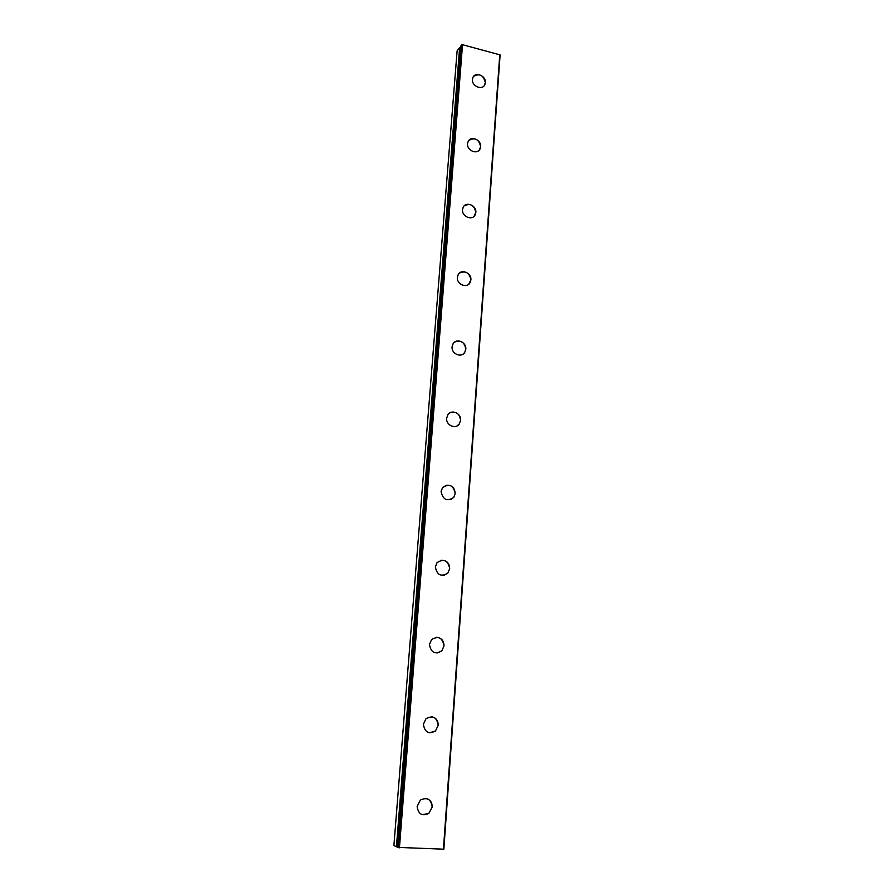 <?xml version="1.0" encoding="UTF-8"?>
<svg xmlns="http://www.w3.org/2000/svg" width="894" height="894" viewBox="0 0 894 894"><rect width="100%" height="100%" fill="white"/><g stroke="black" fill="none" stroke-linecap="round" stroke-linejoin="round"><path stroke-width="1.34" d="M426.986 798.7C430.517 800.074 432.249 802.857 432.193 807.036L428.774 813.495L422.124 814.657M417.152 806.366L420.415 800.052C427.164 796.9 431.098 799.236 432.204 807.047L428.785 813.495C422.08 816.468 418.202 814.088 417.152 806.366M431.724 716.742C435.981 717.681 438.138 720.53 438.194 725.28L435.479 730.957L429.623 732.801M423.398 724.274L425.98 718.731C432.785 715.055 436.853 717.245 438.205 725.28L435.49 730.957C428.718 734.477 424.684 732.253 423.398 724.274M436.272 637.321C441.223 637.657 443.804 640.484 444.027 645.826L441.848 650.832L436.965 653.056M429.455 644.507L431.534 639.635C438.306 635.567 442.474 637.634 444.027 645.826L441.859 650.832C435.099 654.754 430.964 652.642 429.455 644.507M440.776 560.292C446.285 559.935 449.257 562.695 449.693 568.584L447.916 572.998L444.05 575.323M435.356 566.975L437.043 562.672C443.737 558.325 447.961 560.292 449.704 568.573L447.928 572.998C441.245 577.222 437.054 575.211 435.356 566.975M445.346 485.509C451.246 484.447 454.532 487.096 455.214 493.454L453.75 497.377L450.755 499.601M441.088 491.566L442.485 487.755C449.067 483.218 453.314 485.118 455.214 493.443L453.75 497.377C447.168 501.791 442.943 499.858 441.088 491.566M450.006 412.804C456.119 411.106 459.65 413.62 460.578 420.359L459.348 423.857L457.08 425.868M446.665 418.213L447.827 414.805C451.414 408.893 461.438 413.274 460.578 420.348L459.36 423.857C455.739 429.668 445.793 425.265 446.665 418.213M454.722 342.022C460.946 339.798 464.634 342.201 465.796 349.208L464.757 352.359L463.036 354.125M452.096 346.816L453.079 343.765C456.421 337.764 466.657 342.167 465.796 349.208L464.768 352.348C461.393 358.248 451.224 353.834 452.096 346.816M459.471 273.061C465.707 270.435 469.506 272.726 470.881 279.934L468.668 284.292M457.382 277.319L458.22 274.559C461.349 268.524 471.741 272.961 470.881 279.934L469.998 282.772C466.847 288.717 456.51 284.281 457.382 277.319M464.221 205.855C470.4 202.916 474.267 205.117 475.832 212.47L474.043 216.337M462.522 209.632L463.248 207.129C466.176 201.083 476.692 205.564 475.832 212.459L475.072 215.029C472.121 220.997 461.662 216.516 462.522 209.632M468.925 140.313C475.027 137.151 478.938 139.285 480.659 146.728L479.195 150.181M467.54 143.677L468.177 141.408C470.914 135.385 481.508 139.911 480.659 146.717L480 149.063C477.228 155.008 466.679 150.483 467.54 143.677M473.574 76.403C479.586 73.085 483.509 75.163 485.353 82.65L484.146 85.746M472.423 79.41L472.982 77.331C475.563 71.341 486.202 75.923 485.364 82.639L484.783 84.785C482.179 90.707 471.574 86.126 472.423 79.41M397.774 846.976L460.835 47.27L459.65 47.516L457.113 50.913L393.896 845.635L397.819 846.987M397.796 847.389L461.002 45.728L397.796 847.389L443.849 849.188L500.104 54.903L462.522 44.7L461.013 45.773M461.583 44.935L398.366 847.657M462.522 44.7L399.439 847.825M499.791 54.355L443.424 849.3M459.65 47.516L396.433 846.786M459.862 47.438L396.668 846.83"/></g></svg>
